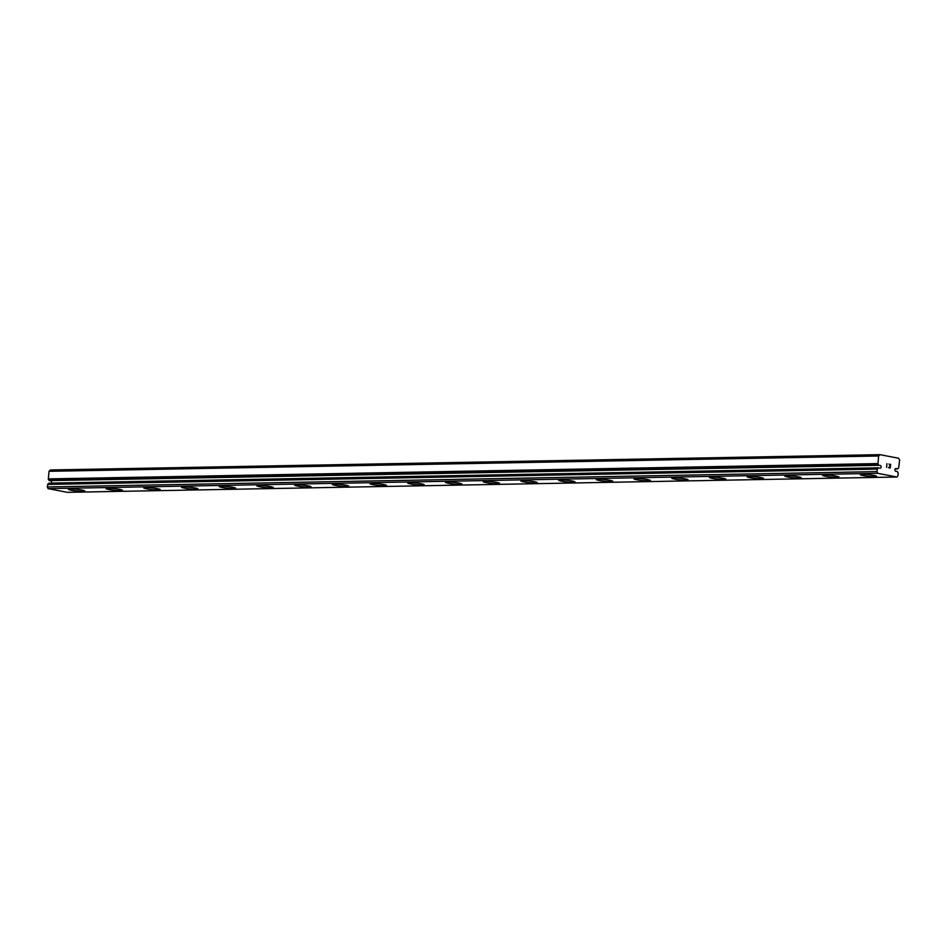 <?xml version="1.0" encoding="UTF-8"?>
<svg xmlns="http://www.w3.org/2000/svg" width="947" height="947" viewBox="0 0 947 947"><rect width="100%" height="100%" fill="white"/><g stroke="black" fill="none" stroke-linecap="round" stroke-linejoin="round"><path stroke-width="1.42" d="M51.292 483.112A1.373 1.065 88.9 0 0 50.724 480.816M879.988 454.667L50.392 469.984L49.019 471.31L48.333 479.289A2.758 2.119 88.9 0 1 49.019 480.401L878.627 465.084A2.758 2.119 88.9 0 0 877.94 463.959L878.627 455.992L879.988 454.667L898.62 458.253L899.65 460.041L898.644 467.948A2.758 2.119 88.9 0 0 897.744 468.765L896.478 468.706A1.373 1.065 88.9 0 0 895.412 471.073A1.373 1.065 88.9 0 0 896.217 471.227L897.436 471.653A2.758 2.119 88.9 0 0 898.123 472.766L897.981 475.678L896.916 477.016L877.691 473.311L876.958 471.618L877.419 468.777A2.758 2.119 88.9 0 0 878.319 467.96L879.585 468.019A1.373 1.065 88.9 0 0 880.651 465.652A1.373 1.065 88.9 0 0 879.846 465.498M876.673 476.365A8.274 0.852 6.1 0 1 874.768 476.684A8.274 0.852 6.1 0 1 865.688 475.986A8.274 0.852 6.1 0 1 860.231 474.613A8.274 0.852 6.1 0 1 862.149 474.293A8.274 0.852 6.1 0 1 871.299 475.003A8.274 0.852 6.1 0 1 876.673 476.388A8.274 0.852 6.1 0 1 874.756 476.72A8.274 0.852 6.1 0 1 865.605 476.01A8.274 0.852 6.1 0 1 860.231 474.625M838.971 477.063A8.274 0.852 6.1 0 1 837.053 477.383A8.274 0.852 6.1 0 1 827.986 476.684A8.274 0.852 6.1 0 1 822.517 475.311A8.274 0.852 6.1 0 1 824.435 474.992A8.274 0.852 6.1 0 1 833.597 475.702A8.274 0.852 6.1 0 1 838.971 477.087A8.274 0.852 6.1 0 1 837.053 477.418A8.274 0.852 6.1 0 1 827.891 476.708A8.274 0.852 6.1 0 1 822.517 475.323M801.257 477.785A8.274 0.852 6.1 0 1 799.339 478.117A8.274 0.852 6.1 0 1 790.177 477.406A8.274 0.852 6.1 0 1 784.803 476.021A8.274 0.852 6.1 0 1 786.72 475.69A8.274 0.852 6.1 0 1 795.882 476.4A8.274 0.852 6.1 0 1 801.257 477.785A8.274 0.852 6.1 0 1 799.339 478.081A8.274 0.852 6.1 0 1 790.272 477.371A8.274 0.852 6.1 0 1 784.814 475.998M761.637 478.78A8.274 0.852 6.1 0 1 752.569 478.069A8.274 0.852 6.1 0 1 747.1 476.696A8.274 0.852 6.1 0 1 749.018 476.377A8.274 0.852 6.1 0 1 758.168 477.099A8.274 0.852 6.1 0 1 763.542 478.472A8.274 0.852 6.1 0 1 761.637 478.78M763.542 478.472A8.274 0.852 6.1 0 1 761.625 478.815A8.274 0.852 6.1 0 1 752.474 478.093A8.274 0.852 6.1 0 1 747.1 476.72M725.84 479.17A8.274 0.852 6.1 0 1 723.922 479.513A8.274 0.852 6.1 0 1 714.76 478.791A8.274 0.852 6.1 0 1 709.386 477.418A8.274 0.852 6.1 0 1 711.304 477.075A8.274 0.852 6.1 0 1 720.466 477.797A8.274 0.852 6.1 0 1 725.84 479.17A8.274 0.852 6.1 0 1 723.922 479.466A8.274 0.852 6.1 0 1 714.855 478.768A8.274 0.852 6.1 0 1 709.398 477.395M688.126 479.845A8.274 0.852 6.1 0 1 686.22 480.165A8.274 0.852 6.1 0 1 677.152 479.466A8.274 0.852 6.1 0 1 671.683 478.093A8.274 0.852 6.1 0 1 673.601 477.773A8.274 0.852 6.1 0 1 682.751 478.484A8.274 0.852 6.1 0 1 688.126 479.869A8.274 0.852 6.1 0 1 686.208 480.2A8.274 0.852 6.1 0 1 677.058 479.49A8.274 0.852 6.1 0 1 671.683 478.117M650.423 480.567A8.274 0.852 6.1 0 1 648.506 480.898A8.274 0.852 6.1 0 1 639.343 480.188A8.274 0.852 6.1 0 1 633.969 478.803A8.274 0.852 6.1 0 1 635.887 478.472A8.274 0.852 6.1 0 1 645.049 479.182A8.274 0.852 6.1 0 1 650.423 480.567A8.274 0.852 6.1 0 1 648.506 480.863A8.274 0.852 6.1 0 1 639.438 480.165A8.274 0.852 6.1 0 1 633.969 478.791M610.803 481.561A8.274 0.852 6.1 0 1 601.724 480.863A8.274 0.852 6.1 0 1 596.267 479.49A8.274 0.852 6.1 0 1 598.173 479.17A8.274 0.852 6.1 0 1 607.335 479.88A8.274 0.852 6.1 0 1 612.709 481.265A8.274 0.852 6.1 0 1 610.803 481.561M612.709 481.265A8.274 0.852 6.1 0 1 610.791 481.597A8.274 0.852 6.1 0 1 601.629 480.887A8.274 0.852 6.1 0 1 596.267 479.502M573.089 482.26A8.274 0.852 6.1 0 1 564.021 481.55A8.274 0.852 6.1 0 1 558.552 480.176A8.274 0.852 6.1 0 1 560.47 479.869A8.274 0.852 6.1 0 1 569.632 480.579A8.274 0.852 6.1 0 1 575.007 481.964A8.274 0.852 6.1 0 1 573.089 482.26M575.007 481.964A8.274 0.852 6.1 0 1 573.089 482.295A8.274 0.852 6.1 0 1 563.927 481.585A8.274 0.852 6.1 0 1 558.552 480.2M537.292 482.639A8.274 0.852 6.1 0 1 535.375 482.958A8.274 0.852 6.1 0 1 526.307 482.248A8.274 0.852 6.1 0 1 520.85 480.875A8.274 0.852 6.1 0 1 522.756 480.555A8.274 0.852 6.1 0 1 531.918 481.277A8.274 0.852 6.1 0 1 537.292 482.65A8.274 0.852 6.1 0 1 535.375 482.994A8.274 0.852 6.1 0 1 526.212 482.272A8.274 0.852 6.1 0 1 520.838 480.898M499.578 483.349A8.274 0.852 6.1 0 1 497.66 483.692A8.274 0.852 6.1 0 1 488.51 482.97A8.274 0.852 6.1 0 1 483.136 481.597A8.274 0.852 6.1 0 1 485.053 481.254A8.274 0.852 6.1 0 1 494.204 481.976A8.274 0.852 6.1 0 1 499.578 483.349A8.274 0.852 6.1 0 1 497.672 483.645A8.274 0.852 6.1 0 1 488.605 482.946A8.274 0.852 6.1 0 1 483.136 481.573M461.876 484.047A8.274 0.852 6.1 0 1 459.958 484.391A8.274 0.852 6.1 0 1 450.796 483.668A8.274 0.852 6.1 0 1 445.421 482.295A8.274 0.852 6.1 0 1 447.339 481.952A8.274 0.852 6.1 0 1 456.501 482.674A8.274 0.852 6.1 0 1 461.876 484.047A8.274 0.852 6.1 0 1 459.958 484.343A8.274 0.852 6.1 0 1 450.89 483.645A8.274 0.852 6.1 0 1 445.433 482.272M422.255 485.042A8.274 0.852 6.1 0 1 413.176 484.343A8.274 0.852 6.1 0 1 407.719 482.97A8.274 0.852 6.1 0 1 409.637 482.65A8.274 0.852 6.1 0 1 418.787 483.361A8.274 0.852 6.1 0 1 424.161 484.746A8.274 0.852 6.1 0 1 422.255 485.042M424.161 484.746A8.274 0.852 6.1 0 1 422.244 485.077A8.274 0.852 6.1 0 1 413.093 484.367A8.274 0.852 6.1 0 1 407.719 482.982M386.459 485.42A8.274 0.852 6.1 0 1 384.541 485.74A8.274 0.852 6.1 0 1 375.474 485.042A8.274 0.852 6.1 0 1 370.005 483.668A8.274 0.852 6.1 0 1 371.922 483.349A8.274 0.852 6.1 0 1 381.085 484.059A8.274 0.852 6.1 0 1 386.459 485.444A8.274 0.852 6.1 0 1 384.541 485.775A8.274 0.852 6.1 0 1 375.379 485.065A8.274 0.852 6.1 0 1 370.005 483.68M348.745 486.119A8.274 0.852 6.1 0 1 346.827 486.438A8.274 0.852 6.1 0 1 337.759 485.728A8.274 0.852 6.1 0 1 332.302 484.355M346.827 486.474A8.274 0.852 6.1 0 1 337.665 485.764A8.274 0.852 6.1 0 1 332.29 484.379A8.274 0.852 6.1 0 1 334.208 484.047A8.274 0.852 6.1 0 1 343.37 484.757A8.274 0.852 6.1 0 1 348.745 486.142A8.274 0.852 6.1 0 1 346.827 486.474M311.03 486.829A8.274 0.852 6.1 0 1 309.124 487.172A8.274 0.852 6.1 0 1 299.962 486.45A8.274 0.852 6.1 0 1 294.588 485.077A8.274 0.852 6.1 0 1 296.506 484.734A8.274 0.852 6.1 0 1 305.668 485.456A8.274 0.852 6.1 0 1 311.03 486.829A8.274 0.852 6.1 0 1 309.124 487.137A8.274 0.852 6.1 0 1 300.057 486.427A8.274 0.852 6.1 0 1 294.588 485.053M271.41 487.823A8.274 0.852 6.1 0 1 262.343 487.125A8.274 0.852 6.1 0 1 256.886 485.752A8.274 0.852 6.1 0 1 258.791 485.432A8.274 0.852 6.1 0 1 267.954 486.154A8.274 0.852 6.1 0 1 273.328 487.527A8.274 0.852 6.1 0 1 271.41 487.823M273.328 487.527A8.274 0.852 6.1 0 1 271.41 487.871A8.274 0.852 6.1 0 1 262.248 487.149A8.274 0.852 6.1 0 1 256.874 485.775M235.614 488.202A8.274 0.852 6.1 0 1 233.708 488.522A8.274 0.852 6.1 0 1 224.64 487.823A8.274 0.852 6.1 0 1 219.171 486.45A8.274 0.852 6.1 0 1 221.089 486.131A8.274 0.852 6.1 0 1 230.239 486.853A8.274 0.852 6.1 0 1 235.614 488.226A8.274 0.852 6.1 0 1 233.696 488.569A8.274 0.852 6.1 0 1 224.546 487.847A8.274 0.852 6.1 0 1 219.171 486.474M197.911 488.901A8.274 0.852 6.1 0 1 195.993 489.22A8.274 0.852 6.1 0 1 186.926 488.522A8.274 0.852 6.1 0 1 181.457 487.149A8.274 0.852 6.1 0 1 183.375 486.829A8.274 0.852 6.1 0 1 192.537 487.539A8.274 0.852 6.1 0 1 197.911 488.924A8.274 0.852 6.1 0 1 195.993 489.256A8.274 0.852 6.1 0 1 186.831 488.545A8.274 0.852 6.1 0 1 181.457 487.16M160.197 489.623A8.274 0.852 6.1 0 1 158.279 489.954A8.274 0.852 6.1 0 1 149.129 489.244A8.274 0.852 6.1 0 1 143.755 487.859A8.274 0.852 6.1 0 1 145.672 487.527A8.274 0.852 6.1 0 1 154.823 488.238A8.274 0.852 6.1 0 1 160.197 489.623A8.274 0.852 6.1 0 1 158.291 489.919A8.274 0.852 6.1 0 1 149.212 489.22A8.274 0.852 6.1 0 1 143.755 487.847M120.577 490.617A8.274 0.852 6.1 0 1 111.509 489.907A8.274 0.852 6.1 0 1 106.04 488.545A8.274 0.852 6.1 0 1 107.958 488.226A8.274 0.852 6.1 0 1 117.12 488.936A8.274 0.852 6.1 0 1 122.494 490.321A8.274 0.852 6.1 0 1 120.577 490.617M122.494 490.321A8.274 0.852 6.1 0 1 120.577 490.653A8.274 0.852 6.1 0 1 111.415 489.942A8.274 0.852 6.1 0 1 106.04 488.557M84.78 491.008A8.274 0.852 6.1 0 1 82.863 491.351A8.274 0.852 6.1 0 1 73.7 490.641A8.274 0.852 6.1 0 1 68.326 489.256A8.274 0.852 6.1 0 1 70.244 488.924A8.274 0.852 6.1 0 1 79.406 489.635A8.274 0.852 6.1 0 1 84.78 491.008A8.274 0.852 6.1 0 1 82.863 491.315A8.274 0.852 6.1 0 1 73.795 490.605A8.274 0.852 6.1 0 1 68.338 489.232M48.936 483.148L878.544 467.83L48.711 483.29A2.758 2.119 88.9 0 1 47.812 484.095L47.35 486.947L48.084 488.628L67.308 492.333L896.916 477.016M890.227 468.043L890.618 464.373L890.227 468.043L888.582 467.723L890.062 467.759L890.216 466.303L890.062 467.759L888.606 467.487M890.216 466.303L889.446 465.9M890.251 466.054L890.405 464.586L890.239 466.054M890.405 464.586L888.973 464.066M886.617 467.345L886.96 463.675M895.365 468.729L896.478 468.706M48.084 488.628L877.691 473.311M47.35 486.947L876.958 471.618M49.019 471.31L878.627 455.992M897.519 468.907L895.164 468.943L897.472 468.895M47.622 484.414L877.23 469.085M47.812 484.095L877.419 468.777M48.711 483.29L878.319 467.96M49.256 480.638L878.863 465.308M49.019 480.401L878.627 465.084M48.333 479.289L877.94 463.959M48.214 478.91L877.81 463.592"/></g></svg>

